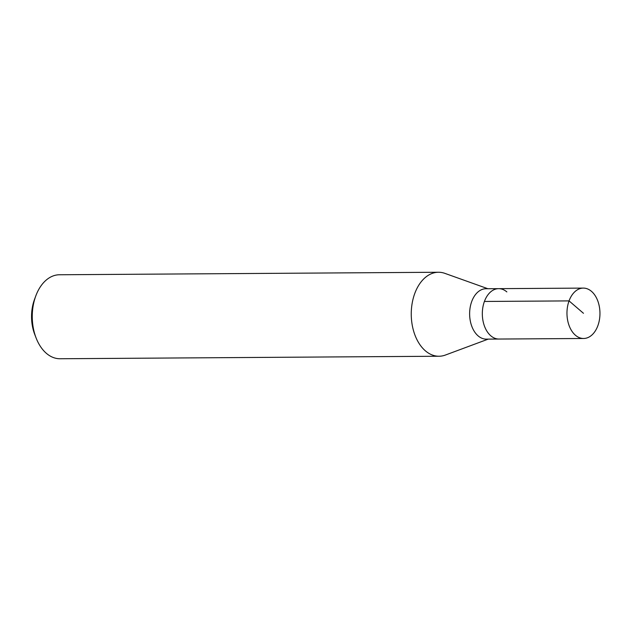 <?xml version="1.0" encoding="UTF-8"?>
<svg xmlns="http://www.w3.org/2000/svg" width="631" height="631" viewBox="0 0 631 631"><rect width="100%" height="100%" fill="white"/><g stroke="black" fill="none" stroke-linecap="round" stroke-linejoin="round"><path stroke-width="0.95" d="M591.492 291.356A25.193 16.501 -90.4 0 1 599.45 319.641A25.193 16.501 -90.4 0 1 583.628 338.484A25.193 16.501 -90.4 0 1 575.433 335.235A25.193 16.501 -90.4 0 1 567.474 306.942A25.193 16.501 -90.4 0 1 583.296 288.099A25.193 16.501 -90.4 0 1 591.492 291.356M490.792 335.795A25.193 16.501 89.6 0 0 498.987 339.044A25.193 16.501 -90.4 0 1 490.792 335.795A25.193 16.501 -90.4 0 1 482.833 307.502A25.193 16.501 -90.4 0 1 498.656 288.659A25.193 16.501 89.6 0 0 482.833 307.502A25.193 16.501 89.6 0 0 490.792 335.795M506.851 291.908A25.193 16.501 -90.4 0 0 498.656 288.659L485.957 288.738A25.193 16.501 89.6 0 0 470.134 307.581A25.193 16.501 89.6 0 0 478.101 335.873A25.193 16.501 89.6 0 0 486.296 339.131L583.628 338.484M488.236 339.115L445.391 355.048A41.993 27.496 -90.4 0 1 439.018 356.239A41.993 27.496 -90.4 0 1 425.365 350.812A41.993 27.496 -90.4 0 1 412.098 303.661A41.993 27.496 -90.4 0 1 438.466 272.253A41.993 27.496 -90.4 0 1 444.855 273.357L487.897 288.73M438.466 272.253L59.472 274.761A41.993 27.496 89.6 0 0 35.793 295.931A41.993 27.496 89.6 0 0 36.077 337.893A41.993 27.496 89.6 0 0 46.371 353.321A41.993 27.496 89.6 0 0 60.032 358.747L439.018 356.239M35.793 295.931L34.5 299.433A34.997 22.913 89.6 0 0 34.729 334.406L36.077 337.893M583.462 313.291L569.052 300.9L484.411 301.46M498.656 288.659L583.296 288.099"/></g></svg>
